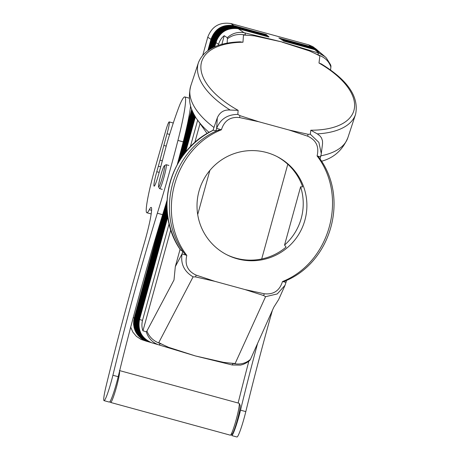 <?xml version="1.0" encoding="UTF-8"?>
<svg xmlns="http://www.w3.org/2000/svg" width="460" height="460" viewBox="0 0 460 460"><rect width="100%" height="100%" fill="white"/><g stroke="black" fill="none" stroke-linecap="round" stroke-linejoin="round"><path stroke-width="0.69" d="M130.703 327.169L132.854 332.114L136.407 336.369L141.03 339.428L146.774 341.343C136.401 336.892 132.221 329.09 134.245 317.935L163.012 213.498L134.245 317.935L133.222 317.636M230.908 23.552L233.749 25.587C222.548 24.133 214.958 28.715 210.979 39.336L207.897 50.531L210.979 39.336L207.742 37.208C211.818 26.421 219.541 21.867 230.908 23.552L308.666 44.821L312.898 46.678L316.365 49.312M191.722 109.256L186.656 127.644L191.722 109.256M202.837 55.016L207.742 37.208M287.793 164.255L261.7 258.986M314.462 48.179L311.178 46.765L308.666 44.821M277.696 156.952A55.142 54.889 116.8 0 1 302.663 186.898L300.604 186.789L284.55 245.071L286.085 247.077A55.142 54.889 116.8 0 1 226.452 254.564M237.314 258.825A55.142 54.889 116.8 0 0 275.954 156.026A55.142 54.889 116.8 0 0 201.026 185.19A55.142 54.889 116.8 0 0 237.314 258.825M284.55 245.071A55.142 54.889 116.8 0 0 300.604 186.789M310.753 47.029L311.178 46.765M311.288 47.483L311.311 47.104L278.823 37.973L310.805 46.673M312.351 48.398L312.369 48.024L280.439 39.042L311.84 47.564L279.634 38.508L311.311 47.104M311.822 47.943L311.84 47.564M309.643 47.581L300.57 44.838L312.926 48.185M312.886 48.852L313.369 48.611L281.761 39.916L300.57 44.838M313.415 49.312L313.473 48.973L314.117 49.134L282.06 40.112L312.938 48.513M321.638 53.826L318.803 51.595L314.749 49.622L283.383 40.992L313.473 48.973M249.947 360.14L250.458 359.363C245.669 363.526 239.924 364.895 233.226 363.469L235.146 363.492L265.564 296.688L277.253 293.934L285.045 285.275L286.747 279.893M330.947 66.062L330.585 70.006M278.68 299.494L273.775 307.274L250.458 359.363M281.894 41.94L254.368 35.863A93.098 44.367 18.2 0 0 243.478 35.069L245.283 35.029C238.573 33.597 232.611 34.856 227.407 38.812L227.269 37.703C232.076 33.361 237.659 31.682 244.024 32.671L281.894 41.94L319.154 53.222L324.961 56.632L320.902 53.159M321.574 64.112L318.998 63.026L319.855 55.959L318.199 54.97C324.691 57.149 328.946 61.203 330.953 67.131M238.125 110.337L237.837 114.402L239.959 115.655L239.579 117.57C230.328 116.57 224.267 120.641 221.404 129.783L216.631 128.351L217.315 117.817C219.834 112.113 224.135 109.526 230.218 110.061L238.125 110.337A79.954 38.105 -161.8 0 1 200.922 65.7A79.954 38.105 -161.8 0 1 242.966 42.228L239.775 41.848M239.959 115.655L258.865 121.762L288.983 129.996L308.062 134.285L307.711 136.2L288.983 129.996M318.998 63.026A79.954 38.105 -161.8 0 1 354.476 107.698A79.954 38.105 -161.8 0 1 310.805 130.214L310.31 134.222L308.062 134.285M319.855 55.959A93.098 44.367 18.2 0 0 309.373 50.91L281.997 42.096M243.478 35.069L242.966 42.228M318.067 52.865L318.182 54.964L309.373 50.91M318.906 157.4L317.164 155.986L320.626 156.797L321.224 154.048L319.959 159.304M321.287 153.525L318.878 142.387L310.31 134.222M265.564 296.688L263.643 295.538L264.31 293.767C273.562 294.762 279.623 290.691 282.492 281.555C329.998 262.671 348.26 196.357 317.089 155.952C319.303 146.636 316.175 140.053 307.711 136.2M320.902 155.808A82.714 39.416 18.2 0 0 347.881 137.666L355.546 114.402A82.714 39.416 -161.8 0 1 317.308 133.877L320.068 135.999L321.551 138.04L322.5 140.915L322.535 143.796M317.308 133.877L310.805 130.214M286.039 282.365L282.572 281.56L284.59 281.273M233.22 363.469L232.105 364.952L233.22 363.469M263.643 295.538L245.025 289.576L214.906 281.342L195.546 276.908L193.091 276.862L158.775 342.596A93.098 41.21 -167.4 0 0 168.602 347.317L195.402 355.942L232.105 364.952M264.31 293.767L245.025 289.576M233.203 363.469L223.612 362.359A93.098 41.21 -167.4 0 0 235.146 363.492M223.612 362.359L195.402 355.942L158.096 344.643C152.116 342.257 148.172 337.973 146.268 331.786L146.912 331.039C149.339 337.18 153.807 341.343 160.31 343.528L158.775 342.596M319.154 53.222L314.755 49.628M250.044 360.094C250.039 360.053 248.147 362.417 242.903 364.469L240.459 365.125L232.242 364.987M167.055 200.52L133.705 320.631L133.59 324.306L134.165 327.917L136.769 333.741L141.139 338.393L144.244 340.314L147.194 341.458M208.478 50.134L211.41 39.491L210.979 39.336C214.964 28.715 222.554 24.133 233.755 25.587L234.157 26.082L234.169 25.708L266.144 34.707M227.269 37.703L224.233 35.713C221.645 37.657 219.748 40.52 218.54 44.304L215.843 42.527C219.725 32.068 227.183 27.456 238.228 28.698L268.801 37.001M244.024 32.671L238.228 28.698M197.702 214.55L209.852 170.436M193.091 276.862C184.172 271.503 180.492 263.862 182.045 253.926L175.317 266.61L180.073 249.331M146.912 331.039L174.001 279.985L175.317 266.61M169.153 223.606L142.502 320.373L139.552 319.499C137.528 330.47 141.582 338.232 151.714 342.78L158.096 344.643M146.268 331.786L142.951 330.809L170.821 229.638M142.502 320.373C141.599 324.242 141.749 327.721 142.951 330.809M213.4 130.151C169.579 149.96 152.898 210.577 180.464 249.924L182.741 251.401L184.667 253.776L186.806 255.386C155.63 214.981 173.897 148.666 221.404 129.783M214.906 281.342L196.184 275.137C187.714 271.285 184.586 264.701 186.806 255.386M239.579 117.57L258.865 121.762M168.602 347.317L160.327 343.534L159.229 345.017M160.327 343.534L159.085 344.977M135.366 318.262L135.562 318.32A18.946 18.831 106.4 0 0 141.444 337.68M209.639 49.392L212.043 39.905M136.252 318.521L136.447 318.579A18.946 18.831 106.4 0 0 142.33 337.939M210.778 48.725L212.848 40.434M137.137 318.78L137.333 318.837A18.946 18.831 106.4 0 0 143.215 338.203M211.905 48.116L213.658 40.969M138.023 319.044L138.218 319.102A18.946 18.831 106.4 0 0 144.095 338.462M138.909 319.303L139.104 319.361A18.946 18.831 106.4 0 0 144.883 338.635M235.79 26.783L235.773 27.146L235.738 26.749L267.208 35.621M234.968 26.611L234.98 26.249L234.968 26.611M234.98 26.249L266.892 35.023L235.738 26.749M267.421 35.483L236.549 27.284L236.584 27.675L236.049 27.157M236.601 27.318L268.295 36.236L237.354 27.819L237.394 28.209L236.802 27.675M227.125 43.16L227.407 38.812M245.048 32.901L245.283 35.029L254.368 35.863M167.842 216.758L139.547 319.499L167.848 216.775M196.184 275.137L195.546 276.908M234.042 27.703A18.946 18.82 -56.7 0 0 214.647 41.618L214.469 41.498M233.985 28.204A18.946 18.82 -56.7 0 0 215.458 42.147L215.28 42.032M240.551 29.313L249.878 31.608L238.222 28.393L238.205 28.738L237.67 28.221L268.272 36.541M237.412 27.859L268.485 36.403M245.191 32.936L245.306 35.035M185.633 152.191L195.396 116.731M214.665 46.811L215.843 42.527L214.665 46.811M218.54 44.304L218.23 45.442M209.105 132.411A77.866 37.111 -161.8 0 1 197.662 120.186L190.256 146.987M221.312 129.772L215.935 130.876L216.631 128.351C220.351 119.146 227.424 114.494 237.837 114.402M182.741 251.401L182.045 253.926L186.72 255.346M212.963 130.364L217.315 117.817M194.775 142.652L200.042 123.544M221.858 44.338L224.233 35.713M215.935 130.876L213.394 130.151M184.667 253.776C153.939 213.722 171.816 148.793 218.759 130.007M249.878 31.608L269.019 36.863M266.357 34.563L234.933 26.214M166.129 164.714A12.408 1.167 105.3 0 1 163.967 177.221A12.408 1.167 105.3 0 1 159.591 188.629M162.524 176.801A11.028 1.035 105.3 0 1 158.562 186.835A11.028 1.035 105.3 0 1 160.632 175.841A11.028 1.035 105.3 0 1 164.335 165.738A11.028 1.035 105.3 0 1 162.524 176.801M158.349 166.198L156.78 171.718A13.236 1.248 105.3 0 0 154.106 186.162L154.111 186.168A13.236 1.248 105.3 0 0 158.585 174.53A110.285 10.379 105.3 0 0 164.346 153.151A52.382 4.928 105.3 0 1 167.745 140.656A74.439 7.003 105.3 0 1 179.82 104.719A52.382 4.928 105.3 0 1 184.788 96.928A52.382 4.928 105.3 0 1 177.934 140.421A137.983 12.983 105.3 0 1 157.349 213.221A275.707 25.944 105.3 0 0 112.907 375.256A20.677 1.943 105.3 0 1 104.058 400.648A20.677 1.943 105.3 0 1 106.099 386.066A317.066 29.837 105.3 0 1 144.474 242.512A30.325 2.852 105.3 0 0 151.162 207.397A30.325 2.852 105.3 0 0 149.322 209.685A40.808 3.841 105.3 0 1 146.838 212.761A40.808 3.841 105.3 0 1 155.123 167.998L165.675 130.956A10.89 1.023 105.3 0 1 169.177 121.894A10.89 1.023 105.3 0 1 167.037 133.722A55.142 5.186 105.3 0 0 163.84 145.44L159.994 160.178A27.571 2.593 105.3 0 1 158.349 166.198L160.707 166.842M190.595 105.903A52.382 4.928 105.3 0 1 183.23 141.87A137.983 12.983 105.3 0 1 177.238 164.64M167.072 200.226A137.983 12.983 105.3 0 1 162.644 214.67A275.707 25.944 105.3 0 0 118.203 376.7A20.677 1.943 105.3 0 1 109.348 402.097L104.04 400.648M110.71 402.46A16.543 1.558 -74.7 0 0 116.432 387.216A16.543 1.558 -74.7 0 0 119.606 371.024M230.431 435.177A16.543 1.558 -74.7 0 0 236.106 419.945A16.543 1.558 -74.7 0 0 239.142 403.334M232.145 434.079A15.025 1.414 -74.7 0 0 237.297 420.239A15.025 1.414 -74.7 0 0 240.057 405.151M238.13 403.017A317.066 29.837 105.3 0 1 248.86 361.152M257.577 343.459A275.707 25.944 105.3 0 0 240.522 410.159A20.677 1.943 105.3 0 1 231.667 435.551L236.952 436.994A20.677 1.943 105.3 0 0 245.818 411.608A275.707 25.944 105.3 0 1 272.366 310.419M177.934 140.421L183.23 141.87M157.349 213.221L162.644 214.67M307.631 46.086L298.557 43.349M308.971 47.081L299.903 44.344M308.298 46.586L299.23 43.844M318.205 52.906L318.199 54.97M321.505 161.282A77.866 37.111 18.2 0 0 321.96 161.132L321.505 161.282M230.218 110.061A82.714 39.416 -161.8 0 1 198.427 62.64L198.427 62.64C203.78 49.536 217.787 42.596 240.442 41.814M310.983 48.576L301.909 45.833M310.31 48.076L301.242 45.339M191.998 109.963L183.465 140.95M211.41 39.491A18.946 18.82 -56.7 0 1 230.805 25.576M135.562 318.32L166.951 204.367M178.509 162.403L192.579 111.331M136.447 318.579L167.009 207.644M180.234 159.614L193.177 112.631M213.032 40.555A18.946 18.82 -56.7 0 1 232.427 26.64M137.333 318.837L167.164 210.548M181.855 157.199L193.792 113.861M167.394 213.181L138.218 319.102M167.681 215.608L139.104 319.361M212.221 40.02A18.946 18.82 -56.7 0 1 231.616 26.105M213.842 41.084A18.946 18.82 -56.7 0 1 232.375 27.14M239.211 28.319L248.538 30.607M134.682 318.055A18.946 18.831 106.4 0 0 140.559 337.416M238.539 27.824L247.871 30.113M214.647 41.618L213.014 47.564M194.425 115.046L183.408 155.049M215.458 42.147L214.107 47.052M195.069 116.179L184.897 153.111M239.878 28.819L249.211 31.107M214.015 127.501A82.714 39.416 -161.8 0 1 190.762 85.905L198.427 62.64M180.533 249.998A82.714 82.328 -63.2 0 1 213.549 130.128M237.866 27.324L247.198 29.612M237.199 26.829L246.525 29.118M240.522 410.159L245.818 411.608M149.322 209.685L151.587 210.306M167.037 133.722L169.636 134.435M163.84 145.44L166.232 146.09M159.994 160.178L162.334 160.816M156.78 171.718L159.183 172.373M112.907 375.256L118.203 376.7M315.572 48.599L317.705 50.422M317.975 50.657L314.445 48.173M319.044 51.572L312.38 47.719M319.573 52.026L312.972 48.196M318.51 51.117L311.776 47.242M320.108 52.486L313.565 48.674M320.637 52.934L314.157 49.151M330.987 66.142L330.516 64.647L326.307 57.908L324.961 56.632M278.898 299.006L284.987 285.407M321.241 153.905L322.523 143.922M347.881 137.666C342.666 149.948 334.023 157.768 321.96 161.132M318.832 157.291C349.542 197.369 331.579 262.441 284.613 281.261M355.546 114.402C359.283 96.933 347.76 80.046 320.971 63.733M205.597 358.449L195.408 355.948M166.98 202.538L135.119 318.193C133.112 329.308 137.27 337.105 147.591 341.579M177.594 163.99L192.286 110.659M209.064 49.749L211.784 39.865C215.757 29.285 223.33 24.696 234.508 26.105M166.963 206.063L136.005 318.458C133.998 329.538 138.132 337.324 148.407 341.82M235.244 26.622C224.1 25.254 216.551 29.842 212.595 40.394L210.214 49.047M192.878 111.993L179.388 160.954M167.072 209.139L136.89 318.717C134.883 329.768 138.995 337.548 149.23 342.062M235.992 27.14C224.871 25.806 217.344 30.406 213.405 40.928L211.347 48.415M193.482 113.258L181.062 158.367M167.273 211.899L137.776 318.975C135.769 329.998 139.863 337.772 150.058 342.297M167.532 214.423L138.661 319.24C136.654 330.228 140.725 337.997 150.886 342.539M139.547 319.499L138.943 322.793M144.486 340.429L146.78 341.343M212.462 47.834L214.216 41.457C218.138 30.964 225.647 26.364 236.739 27.657M194.108 114.459L182.643 156.095M213.566 47.305L215.027 41.992C218.931 31.521 226.423 26.916 237.492 28.181M214.653 46.816L217.16 39.071M190.762 85.905C187.657 98.883 189.957 110.308 197.662 120.186L207.132 133.561M194.747 115.621L184.161 154.054M162.276 189.376L159.631 188.652M159.539 188.565L158.585 186.886M166.175 164.714L168.826 165.439M164.381 165.703L166.054 164.743M110.043 401.488L110.526 402.345M110.653 402.454L230.322 435.183M232.208 434.044L230.5 435.143M239.05 403.27L119.381 370.541M239.183 403.403L240.097 405.214M146.838 212.761L151.179 213.946M169.211 121.894L173.288 123.01M184.788 96.928L189.232 98.147"/></g></svg>
